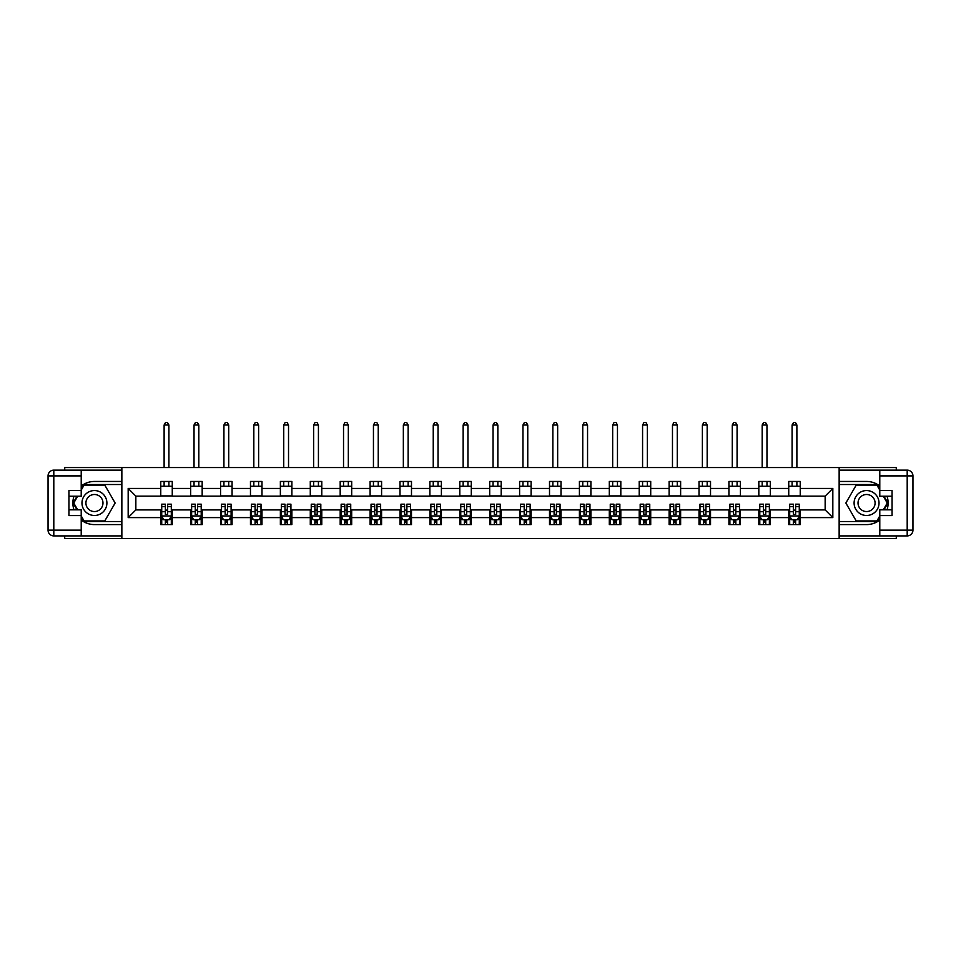 <?xml version="1.0" encoding="UTF-8"?>
<svg xmlns="http://www.w3.org/2000/svg" width="961" height="961" viewBox="0 0 961 961"><rect width="100%" height="100%" fill="white"/><g stroke="black" fill="none" stroke-linecap="round" stroke-linejoin="round"><path stroke-width="1.44" d="M64.723 535.902L64.723 538.484L896.277 538.484L896.277 535.902M896.277 470.145L896.277 467.563L839.145 467.563L839.145 538.484M839.145 467.563L64.723 467.563L64.723 470.145M121.855 538.484L121.855 467.563M800.237 488.452L800.237 481.461L788.741 481.461L788.741 488.452L770.338 488.452L770.338 481.461L758.83 481.461L758.83 488.452L740.426 488.452L740.426 481.461L728.931 481.461L728.931 488.452L710.527 488.452L710.527 481.461L699.019 481.461L699.019 488.452L680.628 488.452L680.628 481.461L669.12 481.461L669.12 488.452L650.717 488.452L650.717 481.461L639.221 481.461L639.221 488.452L620.818 488.452L620.818 481.461L609.31 481.461L609.31 488.452L590.907 488.452L590.907 481.461L579.411 481.461L579.411 488.452L561.008 488.452L561.008 481.461L549.512 481.461L549.512 488.452L531.109 488.452L531.109 481.461L519.601 481.461L519.601 488.452L501.198 488.452L501.198 481.461L489.702 481.461L489.702 488.452L471.298 488.452L471.298 481.461L459.802 481.461L459.802 488.452L441.399 488.452L441.399 481.461L429.891 481.461L429.891 488.452L411.488 488.452L411.488 481.461L399.992 481.461L399.992 488.452L381.589 488.452L381.589 481.461L370.093 481.461L370.093 488.452L351.69 488.452L351.69 481.461L340.182 481.461L340.182 488.452L321.779 488.452L321.779 481.461L310.283 481.461L310.283 488.452L291.88 488.452L291.88 481.461L280.372 481.461L280.372 488.452L261.981 488.452L261.981 481.461L250.473 481.461L250.473 488.452L232.069 488.452L232.069 481.461L220.574 481.461L220.574 488.452L202.17 488.452L202.17 481.461L190.662 481.461L190.662 488.452L172.259 488.452L172.259 481.461L160.763 481.461L160.763 488.452L128.173 488.452L128.173 517.595L135.849 509.919L160.763 509.919L160.763 524.586L172.259 524.586L172.259 509.919L190.662 509.919L190.662 524.586L202.17 524.586L202.17 509.919L220.574 509.919L220.574 524.586L232.069 524.586L232.069 509.919L250.473 509.919L250.473 524.586L261.981 524.586L261.981 509.919L280.372 509.919L280.372 524.586L291.88 524.586L291.88 509.919L310.283 509.919L310.283 524.586L321.779 524.586L321.779 509.919L340.182 509.919L340.182 524.586L351.69 524.586L351.69 509.919L370.093 509.919L370.093 524.586L381.589 524.586L381.589 509.919L399.992 509.919L399.992 524.586L411.488 524.586L411.488 509.919L429.891 509.919L429.891 524.586L441.399 524.586L441.399 509.919L459.802 509.919L459.802 524.586L471.298 524.586L471.298 509.919L489.702 509.919L489.702 524.586L501.198 524.586L501.198 509.919L519.601 509.919L519.601 524.586L531.109 524.586L531.109 509.919L549.512 509.919L549.512 524.586L561.008 524.586L561.008 509.919L579.411 509.919L579.411 524.586L590.907 524.586L590.907 509.919L609.31 509.919L609.31 524.586L620.818 524.586L620.818 509.919L639.221 509.919L639.221 524.586L650.717 524.586L650.717 509.919L669.12 509.919L669.12 524.586L680.628 524.586L680.628 509.919L699.019 509.919L699.019 524.586L710.527 524.586L710.527 509.919L728.931 509.919L728.931 524.586L740.426 524.586L740.426 509.919L758.83 509.919L758.83 524.586L770.338 524.586L770.338 509.919L788.741 509.919L788.741 524.586L800.237 524.586L800.237 509.919L825.151 509.919L825.151 496.128L800.237 496.128L800.237 488.452L832.827 488.452L832.827 517.595L800.237 517.595M788.741 517.595L770.338 517.595M758.83 517.595L740.426 517.595M728.931 517.595L710.527 517.595M699.019 517.595L680.628 517.595M669.12 517.595L650.717 517.595M639.221 517.595L620.818 517.595M609.31 517.595L590.907 517.595M579.411 517.595L561.008 517.595M549.512 517.595L531.109 517.595M519.601 517.595L501.198 517.595M489.702 517.595L471.298 517.595M459.802 517.595L441.399 517.595M429.891 517.595L411.488 517.595M399.992 517.595L381.589 517.595M370.093 517.595L351.69 517.595M340.182 517.595L321.779 517.595M310.283 517.595L291.88 517.595M280.372 517.595L261.981 517.595M250.473 517.595L232.069 517.595M220.574 517.595L202.17 517.595M190.662 517.595L172.259 517.595M160.763 517.595L128.173 517.595M788.741 488.452L788.741 496.128L770.338 496.128L770.338 488.452M758.83 488.452L758.83 496.128L740.426 496.128L740.426 488.452M728.931 488.452L728.931 496.128L710.527 496.128L710.527 488.452M699.019 488.452L699.019 496.128L680.628 496.128L680.628 488.452M669.12 488.452L669.12 496.128L650.717 496.128L650.717 488.452M639.221 488.452L639.221 496.128L620.818 496.128L620.818 488.452M609.31 488.452L609.31 496.128L590.907 496.128L590.907 488.452M579.411 488.452L579.411 496.128L561.008 496.128L561.008 488.452M549.512 488.452L549.512 496.128L531.109 496.128L531.109 488.452M519.601 488.452L519.601 496.128L501.198 496.128L501.198 488.452M489.702 488.452L489.702 496.128L471.298 496.128L471.298 488.452M459.802 488.452L459.802 496.128L441.399 496.128L441.399 488.452M429.891 488.452L429.891 496.128L411.488 496.128L411.488 488.452M399.992 488.452L399.992 496.128L381.589 496.128L381.589 488.452M370.093 488.452L370.093 496.128L351.69 496.128L351.69 488.452M340.182 488.452L340.182 496.128L321.779 496.128L321.779 488.452M310.283 488.452L310.283 496.128L291.88 496.128L291.88 488.452M280.372 488.452L280.372 496.128L261.981 496.128L261.981 488.452M250.473 488.452L250.473 496.128L232.069 496.128L232.069 488.452M220.574 488.452L220.574 496.128L202.17 496.128L202.17 488.452M190.662 488.452L190.662 496.128L172.259 496.128L172.259 488.452M160.763 488.452L160.763 496.128L135.849 496.128L128.173 488.452M135.849 496.128L135.849 509.919M832.827 517.595L825.151 509.919M825.151 496.128L832.827 488.452M160.763 486.254L172.259 486.254M160.763 495.936L172.259 495.936M160.763 510.111L161.724 510.111M165.364 510.111L167.658 510.111M171.31 510.111L172.259 510.111M160.763 519.793L161.724 519.793M165.364 519.793L167.658 519.793M171.31 519.793L172.259 519.793M190.662 510.111L191.623 510.111M195.263 510.111L197.57 510.111M201.209 510.111L202.17 510.111M190.662 519.793L191.623 519.793M195.263 519.793L197.57 519.793M201.209 519.793L202.17 519.793M190.662 486.254L202.17 486.254M190.662 495.936L202.17 495.936M220.574 510.111L221.523 510.111M225.174 510.111L227.469 510.111M231.108 510.111L232.069 510.111M220.574 519.793L221.523 519.793M225.174 519.793L227.469 519.793M231.108 519.793L232.069 519.793M220.574 486.254L232.069 486.254M220.574 495.936L232.069 495.936M250.473 510.111L251.434 510.111M255.073 510.111L257.38 510.111M261.02 510.111L261.981 510.111M250.473 519.793L251.434 519.793M255.073 519.793L257.38 519.793M261.02 519.793L261.981 519.793M250.473 486.254L261.981 486.254M250.473 495.936L261.981 495.936M280.372 510.111L281.333 510.111M284.973 510.111L287.279 510.111M290.919 510.111L291.88 510.111M280.372 519.793L281.333 519.793M284.973 519.793L287.279 519.793M290.919 519.793L291.88 519.793M280.372 486.254L291.88 486.254M280.372 495.936L291.88 495.936M310.283 510.111L311.244 510.111M314.884 510.111L317.178 510.111M320.818 510.111L321.779 510.111M310.283 519.793L311.244 519.793M314.884 519.793L317.178 519.793M320.818 519.793L321.779 519.793M310.283 486.254L321.779 486.254M310.283 495.936L321.779 495.936M340.182 510.111L341.143 510.111M344.783 510.111L347.089 510.111M350.729 510.111L351.69 510.111M340.182 519.793L341.143 519.793M344.783 519.793L347.089 519.793M350.729 519.793L351.69 519.793M340.182 486.254L351.69 486.254M340.182 495.936L351.69 495.936M370.093 510.111L371.042 510.111M374.682 510.111L376.988 510.111M380.628 510.111L381.589 510.111M370.093 519.793L371.042 519.793M374.682 519.793L376.988 519.793M380.628 519.793L381.589 519.793M370.093 486.254L381.589 486.254M370.093 495.936L381.589 495.936M399.992 510.111L400.953 510.111M404.593 510.111L406.887 510.111M410.539 510.111L411.488 510.111M399.992 519.793L400.953 519.793M404.593 519.793L406.887 519.793M410.539 519.793L411.488 519.793M399.992 486.254L411.488 486.254M399.992 495.936L411.488 495.936M429.891 510.111L430.852 510.111M434.492 510.111L436.799 510.111M440.438 510.111L441.399 510.111M429.891 519.793L430.852 519.793M434.492 519.793L436.799 519.793M440.438 519.793L441.399 519.793M429.891 486.254L441.399 486.254M429.891 495.936L441.399 495.936M459.802 510.111L460.751 510.111M464.403 510.111L466.698 510.111M470.337 510.111L471.298 510.111M459.802 519.793L460.751 519.793M464.403 519.793L466.698 519.793M470.337 519.793L471.298 519.793M459.802 486.254L471.298 486.254M459.802 495.936L471.298 495.936M489.702 510.111L490.663 510.111M494.302 510.111L496.597 510.111M500.249 510.111L501.198 510.111M489.702 519.793L490.663 519.793M494.302 519.793L496.597 519.793M500.249 519.793L501.198 519.793M489.702 486.254L501.198 486.254M489.702 495.936L501.198 495.936M519.601 510.111L520.562 510.111M524.201 510.111L526.508 510.111M530.148 510.111L531.109 510.111M519.601 519.793L520.562 519.793M524.201 519.793L526.508 519.793M530.148 519.793L531.109 519.793M519.601 486.254L531.109 486.254M519.601 495.936L531.109 495.936M549.512 510.111L550.461 510.111M554.113 510.111L556.407 510.111M560.047 510.111L561.008 510.111M549.512 519.793L550.461 519.793M554.113 519.793L556.407 519.793M560.047 519.793L561.008 519.793M549.512 486.254L561.008 486.254M549.512 495.936L561.008 495.936M579.411 510.111L580.372 510.111M584.012 510.111L586.318 510.111M589.958 510.111L590.907 510.111M579.411 519.793L580.372 519.793M584.012 519.793L586.318 519.793M589.958 519.793L590.907 519.793M579.411 486.254L590.907 486.254M579.411 495.936L590.907 495.936M609.31 510.111L610.271 510.111M613.911 510.111L616.217 510.111M619.857 510.111L620.818 510.111M609.31 519.793L610.271 519.793M613.911 519.793L616.217 519.793M619.857 519.793L620.818 519.793M609.31 486.254L620.818 486.254M609.31 495.936L620.818 495.936M639.221 510.111L640.182 510.111M643.822 510.111L646.116 510.111M649.756 510.111L650.717 510.111M639.221 519.793L640.182 519.793M643.822 519.793L646.116 519.793M649.756 519.793L650.717 519.793M639.221 486.254L650.717 486.254M639.221 495.936L650.717 495.936M669.12 510.111L670.081 510.111M673.721 510.111L676.027 510.111M679.667 510.111L680.628 510.111M669.12 519.793L670.081 519.793M673.721 519.793L676.027 519.793M679.667 519.793L680.628 519.793M669.12 486.254L680.628 486.254M669.12 495.936L680.628 495.936M699.019 510.111L699.98 510.111M703.62 510.111L705.927 510.111M709.566 510.111L710.527 510.111M699.019 519.793L699.98 519.793M703.62 519.793L705.927 519.793M709.566 519.793L710.527 519.793M699.019 486.254L710.527 486.254M699.019 495.936L710.527 495.936M728.931 510.111L729.892 510.111M733.531 510.111L735.826 510.111M739.477 510.111L740.426 510.111M728.931 519.793L729.892 519.793M733.531 519.793L735.826 519.793M739.477 519.793L740.426 519.793M728.931 486.254L740.426 486.254M728.931 495.936L740.426 495.936M758.83 510.111L759.791 510.111M763.43 510.111L765.737 510.111M769.377 510.111L770.338 510.111M758.83 519.793L759.791 519.793M763.43 519.793L765.737 519.793M769.377 519.793L770.338 519.793M758.83 486.254L770.338 486.254M758.83 495.936L770.338 495.936M788.741 510.111L789.69 510.111M793.342 510.111L795.636 510.111M799.276 510.111L800.237 510.111M788.741 519.793L789.69 519.793M793.342 519.793L795.636 519.793M799.276 519.793L800.237 519.793M788.741 486.254L800.237 486.254M788.741 495.936L800.237 495.936M165.364 522.099L167.658 522.099M161.724 506.579L165.364 506.579L165.364 504.177L161.724 504.177L161.724 515.865L163.634 519.697L169.388 519.697L171.31 515.865L171.31 504.177L167.658 504.177L167.658 506.579L171.31 506.579M171.31 515.865L171.31 524.586M161.724 515.865L161.724 524.586M167.658 519.697L167.658 524.586M165.364 524.586L165.364 519.697M165.364 506.579L165.364 514.423L167.658 514.423L167.658 506.579M168.908 486.254L168.908 481.461M168.908 467.563L168.908 425.002L164.115 425.002L164.115 467.563M164.115 486.254L164.115 481.461M164.115 425.002L165.556 422.516L167.466 422.516L168.908 425.002M100.665 492.236A12.457 12.457 0 0 0 83.643 496.789A12.457 12.457 0 0 0 88.208 513.811A12.457 12.457 0 0 0 105.229 509.258A12.457 12.457 0 0 0 100.665 492.236M98.707 495.636A8.529 8.529 0 0 0 87.055 498.759A8.529 8.529 0 0 0 90.178 510.411A8.529 8.529 0 0 0 101.83 507.288A8.529 8.529 0 0 0 98.707 495.636M81.217 490.086L84.087 485.101L104.785 485.101L115.14 503.023L104.785 520.946L84.087 520.946L81.217 515.961M77.673 509.823L73.745 503.023L77.673 496.224M872.792 492.236A12.457 12.457 0 0 0 855.77 496.789A12.457 12.457 0 0 0 860.335 513.811A12.457 12.457 0 0 0 877.357 509.258A12.457 12.457 0 0 0 872.792 492.236M870.822 495.636A8.529 8.529 0 0 0 859.17 498.759A8.529 8.529 0 0 0 862.293 510.411A8.529 8.529 0 0 0 873.945 507.288A8.529 8.529 0 0 0 870.822 495.636M879.783 515.961L876.912 520.946L856.215 520.946L845.86 503.023L856.215 485.101L876.912 485.101L879.783 490.086M883.327 496.224L887.255 503.023L883.327 509.823M81.217 520.057A21.562 21.562 0 0 0 94.442 524.586L121.663 524.586L121.663 535.902L53.804 535.902A5.754 5.754 0 0 1 48.05 530.148L48.05 475.899A5.754 5.754 0 0 1 53.804 470.145L81.217 470.145L81.217 496.224L68.94 496.224M81.217 470.145L121.663 470.145L121.663 481.461L94.442 481.461A21.562 21.562 0 0 0 81.217 485.99M73.973 496.224A21.562 21.562 0 0 0 73.973 509.823M121.663 524.586L121.663 481.461M68.94 509.823L81.217 509.823L81.217 535.902M81.217 490.47L68.94 490.47L68.94 515.577L81.217 515.577M121.663 484.524L83.763 484.524L81.217 488.933M81.217 517.114L83.763 521.523L121.663 521.523M77.012 496.224L73.084 503.023L77.012 509.823M879.783 485.99A21.562 21.562 0 0 0 866.558 481.461L839.337 481.461L839.337 470.145L907.196 470.145A5.754 5.754 0 0 1 912.95 475.899L912.95 530.148A5.754 5.754 0 0 1 907.196 535.902L879.783 535.902L879.783 509.823L892.06 509.823M879.783 535.902L839.337 535.902L839.337 524.586L866.558 524.586A21.562 21.562 0 0 0 879.783 520.057M887.027 509.823A21.562 21.562 0 0 0 887.027 496.224M839.337 481.461L839.337 524.586M892.06 496.224L879.783 496.224L879.783 470.145M879.783 515.577L892.06 515.577L892.06 490.47L879.783 490.47M839.337 521.523L877.237 521.523L879.783 517.114M879.783 488.933L877.237 484.524L839.337 484.524M883.988 509.823L887.916 503.023L883.988 496.224M195.263 522.099L197.57 522.099M191.623 506.579L195.263 506.579L195.263 504.177L191.623 504.177L191.623 515.865L193.545 519.697L199.287 519.697L201.209 515.865L201.209 504.177L197.57 504.177L197.57 506.579L201.209 506.579M201.209 515.865L201.209 524.586M191.623 515.865L191.623 524.586M197.57 519.697L197.57 524.586M195.263 524.586L195.263 519.697M195.263 506.579L195.263 514.423L197.57 514.423L197.57 506.579M198.819 486.254L198.819 481.461M198.819 467.563L198.819 425.002L194.026 425.002L194.026 467.563M194.026 486.254L194.026 481.461M194.026 425.002L195.455 422.516L197.377 422.516L198.819 425.002M225.174 522.099L227.469 522.099M221.523 506.579L225.174 506.579L225.174 504.177L221.523 504.177L221.523 515.865L223.445 519.697L229.198 519.697L231.108 515.865L231.108 504.177L227.469 504.177L227.469 506.579L231.108 506.579M231.108 515.865L231.108 524.586M221.523 515.865L221.523 524.586M227.469 519.697L227.469 524.586M225.174 524.586L225.174 519.697M225.174 506.579L225.174 514.423L227.469 514.423L227.469 506.579M228.718 486.254L228.718 481.461M228.718 467.563L228.718 425.002L223.925 425.002L223.925 467.563M223.925 486.254L223.925 481.461M223.925 425.002L225.367 422.516L227.276 422.516L228.718 425.002M255.073 522.099L257.38 522.099M251.434 506.579L255.073 506.579L255.073 504.177L251.434 504.177L251.434 515.865L253.344 519.697L259.098 519.697L261.02 515.865L261.02 504.177L257.38 504.177L257.38 506.579L261.02 506.579M261.02 515.865L261.02 524.586M251.434 515.865L251.434 524.586M257.38 519.697L257.38 524.586M255.073 524.586L255.073 519.697M255.073 506.579L255.073 514.423L257.38 514.423L257.38 506.579M258.617 486.254L258.617 481.461M258.617 467.563L258.617 425.002L253.824 425.002L253.824 467.563M253.824 486.254L253.824 481.461M253.824 425.002L255.266 422.516L257.188 422.516L258.617 425.002M284.973 522.099L287.279 522.099M281.333 506.579L284.973 506.579L284.973 504.177L281.333 504.177L281.333 515.865L283.255 519.697L289.009 519.697L290.919 515.865L290.919 504.177L287.279 504.177L287.279 506.579L290.919 506.579M290.919 515.865L290.919 524.586M281.333 515.865L281.333 524.586M287.279 519.697L287.279 524.586M284.973 524.586L284.973 519.697M284.973 506.579L284.973 514.423L287.279 514.423L287.279 506.579M288.528 486.254L288.528 481.461M288.528 467.563L288.528 425.002L283.735 425.002L283.735 467.563M283.735 486.254L283.735 481.461M283.735 425.002L285.165 422.516L287.087 422.516L288.528 425.002M314.884 522.099L317.178 522.099M311.244 506.579L314.884 506.579L314.884 504.177L311.244 504.177L311.244 515.865L313.154 519.697L318.908 519.697L320.818 515.865L320.818 504.177L317.178 504.177L317.178 506.579L320.818 506.579M320.818 515.865L320.818 524.586M311.244 515.865L311.244 524.586M317.178 519.697L317.178 524.586M314.884 524.586L314.884 519.697M314.884 506.579L314.884 514.423L317.178 514.423L317.178 506.579M318.427 486.254L318.427 481.461M318.427 467.563L318.427 425.002L313.634 425.002L313.634 467.563M313.634 486.254L313.634 481.461M313.634 425.002L315.076 422.516L316.986 422.516L318.427 425.002M344.783 522.099L347.089 522.099M341.143 506.579L344.783 506.579L344.783 504.177L341.143 504.177L341.143 515.865L343.065 519.697L348.807 519.697L350.729 515.865L350.729 504.177L347.089 504.177L347.089 506.579L350.729 506.579M350.729 515.865L350.729 524.586M341.143 515.865L341.143 524.586M347.089 519.697L347.089 524.586M344.783 524.586L344.783 519.697M344.783 506.579L344.783 514.423L347.089 514.423L347.089 506.579M348.326 486.254L348.326 481.461M348.326 467.563L348.326 425.002L343.533 425.002L343.533 467.563M343.533 486.254L343.533 481.461M343.533 425.002L344.975 422.516L346.897 422.516L348.326 425.002M374.682 522.099L376.988 522.099M371.042 506.579L374.682 506.579L374.682 504.177L371.042 504.177L371.042 515.865L372.964 519.697L378.718 519.697L380.628 515.865L380.628 504.177L376.988 504.177L376.988 506.579L380.628 506.579M380.628 515.865L380.628 524.586M371.042 515.865L371.042 524.586M376.988 519.697L376.988 524.586M374.682 524.586L374.682 519.697M374.682 506.579L374.682 514.423L376.988 514.423L376.988 506.579M378.238 486.254L378.238 481.461M378.238 467.563L378.238 425.002L373.445 425.002L373.445 467.563M373.445 486.254L373.445 481.461M373.445 425.002L374.874 422.516L376.796 422.516L378.238 425.002M404.593 522.099L406.887 522.099M400.953 506.579L404.593 506.579L404.593 504.177L400.953 504.177L400.953 515.865L402.863 519.697L408.617 519.697L410.539 515.865L410.539 504.177L406.887 504.177L406.887 506.579L410.539 506.579M410.539 515.865L410.539 524.586M400.953 515.865L400.953 524.586M406.887 519.697L406.887 524.586M404.593 524.586L404.593 519.697M404.593 506.579L404.593 514.423L406.887 514.423L406.887 506.579M408.137 486.254L408.137 481.461M408.137 467.563L408.137 425.002L403.344 425.002L403.344 467.563M403.344 486.254L403.344 481.461M403.344 425.002L404.785 422.516L406.695 422.516L408.137 425.002M434.492 522.099L436.799 522.099M430.852 506.579L434.492 506.579L434.492 504.177L430.852 504.177L430.852 515.865L432.774 519.697L438.516 519.697L440.438 515.865L440.438 504.177L436.799 504.177L436.799 506.579L440.438 506.579M440.438 515.865L440.438 524.586M430.852 515.865L430.852 524.586M436.799 519.697L436.799 524.586M434.492 524.586L434.492 519.697M434.492 506.579L434.492 514.423L436.799 514.423L436.799 506.579M438.036 486.254L438.036 481.461M438.036 467.563L438.036 425.002L433.243 425.002L433.243 467.563M433.243 486.254L433.243 481.461M433.243 425.002L434.684 422.516L436.606 422.516L438.036 425.002M464.403 522.099L466.698 522.099M460.751 506.579L464.403 506.579L464.403 504.177L460.751 504.177L460.751 515.865L462.673 519.697L468.427 519.697L470.337 515.865L470.337 504.177L466.698 504.177L466.698 506.579L470.337 506.579M470.337 515.865L470.337 524.586M460.751 515.865L460.751 524.586M466.698 519.697L466.698 524.586M464.403 524.586L464.403 519.697M464.403 506.579L464.403 514.423L466.698 514.423L466.698 506.579M467.947 486.254L467.947 481.461M467.947 467.563L467.947 425.002L463.154 425.002L463.154 467.563M463.154 486.254L463.154 481.461M463.154 425.002L464.595 422.516L466.505 422.516L467.947 425.002M494.302 522.099L496.597 522.099M490.663 506.579L494.302 506.579L494.302 504.177L490.663 504.177L490.663 515.865L492.573 519.697L498.327 519.697L500.249 515.865L500.249 504.177L496.597 504.177L496.597 506.579L500.249 506.579M500.249 515.865L500.249 524.586M490.663 515.865L490.663 524.586M496.597 519.697L496.597 524.586M494.302 524.586L494.302 519.697M494.302 506.579L494.302 514.423L496.597 514.423L496.597 506.579M497.846 486.254L497.846 481.461M497.846 467.563L497.846 425.002L493.053 425.002L493.053 467.563M493.053 486.254L493.053 481.461M493.053 425.002L494.495 422.516L496.405 422.516L497.846 425.002M524.201 522.099L526.508 522.099M520.562 506.579L524.201 506.579L524.201 504.177L520.562 504.177L520.562 515.865L522.484 519.697L528.226 519.697L530.148 515.865L530.148 504.177L526.508 504.177L526.508 506.579L530.148 506.579M530.148 515.865L530.148 524.586M520.562 515.865L520.562 524.586M526.508 519.697L526.508 524.586M524.201 524.586L524.201 519.697M524.201 506.579L524.201 514.423L526.508 514.423L526.508 506.579M527.757 486.254L527.757 481.461M527.757 467.563L527.757 425.002L522.964 425.002L522.964 467.563M522.964 486.254L522.964 481.461M522.964 425.002L524.394 422.516L526.316 422.516L527.757 425.002M554.113 522.099L556.407 522.099M550.461 506.579L554.113 506.579L554.113 504.177L550.461 504.177L550.461 515.865L552.383 519.697L558.137 519.697L560.047 515.865L560.047 504.177L556.407 504.177L556.407 506.579L560.047 506.579M560.047 515.865L560.047 524.586M550.461 515.865L550.461 524.586M556.407 519.697L556.407 524.586M554.113 524.586L554.113 519.697M554.113 506.579L554.113 514.423L556.407 514.423L556.407 506.579M557.656 486.254L557.656 481.461M557.656 467.563L557.656 425.002L552.863 425.002L552.863 467.563M552.863 486.254L552.863 481.461M552.863 425.002L554.305 422.516L556.215 422.516L557.656 425.002M584.012 522.099L586.318 522.099M580.372 506.579L584.012 506.579L584.012 504.177L580.372 504.177L580.372 515.865L582.282 519.697L588.036 519.697L589.958 515.865L589.958 504.177L586.318 504.177L586.318 506.579L589.958 506.579M589.958 515.865L589.958 524.586M580.372 515.865L580.372 524.586M586.318 519.697L586.318 524.586M584.012 524.586L584.012 519.697M584.012 506.579L584.012 514.423L586.318 514.423L586.318 506.579M587.555 486.254L587.555 481.461M587.555 467.563L587.555 425.002L582.762 425.002L582.762 467.563M582.762 486.254L582.762 481.461M582.762 425.002L584.204 422.516L586.126 422.516L587.555 425.002M613.911 522.099L616.217 522.099M610.271 506.579L613.911 506.579L613.911 504.177L610.271 504.177L610.271 515.865L612.193 519.697L617.935 519.697L619.857 515.865L619.857 504.177L616.217 504.177L616.217 506.579L619.857 506.579M619.857 515.865L619.857 524.586M610.271 515.865L610.271 524.586M616.217 519.697L616.217 524.586M613.911 524.586L613.911 519.697M613.911 506.579L613.911 514.423L616.217 514.423L616.217 506.579M617.467 486.254L617.467 481.461M617.467 467.563L617.467 425.002L612.674 425.002L612.674 467.563M612.674 486.254L612.674 481.461M612.674 425.002L614.103 422.516L616.025 422.516L617.467 425.002M643.822 522.099L646.116 522.099M640.182 506.579L643.822 506.579L643.822 504.177L640.182 504.177L640.182 515.865L642.092 519.697L647.846 519.697L649.756 515.865L649.756 504.177L646.116 504.177L646.116 506.579L649.756 506.579M649.756 515.865L649.756 524.586M640.182 515.865L640.182 524.586M646.116 519.697L646.116 524.586M643.822 524.586L643.822 519.697M643.822 506.579L643.822 514.423L646.116 514.423L646.116 506.579M647.366 486.254L647.366 481.461M647.366 467.563L647.366 425.002L642.573 425.002L642.573 467.563M642.573 486.254L642.573 481.461M642.573 425.002L644.014 422.516L645.924 422.516L647.366 425.002M673.721 522.099L676.027 522.099M670.081 506.579L673.721 506.579L673.721 504.177L670.081 504.177L670.081 515.865L671.991 519.697L677.745 519.697L679.667 515.865L679.667 504.177L676.027 504.177L676.027 506.579L679.667 506.579M679.667 515.865L679.667 524.586M670.081 515.865L670.081 524.586M676.027 519.697L676.027 524.586M673.721 524.586L673.721 519.697M673.721 506.579L673.721 514.423L676.027 514.423L676.027 506.579M677.265 486.254L677.265 481.461M677.265 467.563L677.265 425.002L672.472 425.002L672.472 467.563M672.472 486.254L672.472 481.461M672.472 425.002L673.913 422.516L675.835 422.516L677.265 425.002M703.62 522.099L705.927 522.099M699.98 506.579L703.62 506.579L703.62 504.177L699.98 504.177L699.98 515.865L701.902 519.697L707.656 519.697L709.566 515.865L709.566 504.177L705.927 504.177L705.927 506.579L709.566 506.579M709.566 515.865L709.566 524.586M699.98 515.865L699.98 524.586M705.927 519.697L705.927 524.586M703.62 524.586L703.62 519.697M703.62 506.579L703.62 514.423L705.927 514.423L705.927 506.579M707.176 486.254L707.176 481.461M707.176 467.563L707.176 425.002L702.383 425.002L702.383 467.563M702.383 486.254L702.383 481.461M702.383 425.002L703.812 422.516L705.734 422.516L707.176 425.002M733.531 522.099L735.826 522.099M729.892 506.579L733.531 506.579L733.531 504.177L729.892 504.177L729.892 515.865L731.802 519.697L737.555 519.697L739.477 515.865L739.477 504.177L735.826 504.177L735.826 506.579L739.477 506.579M739.477 515.865L739.477 524.586M729.892 515.865L729.892 524.586M735.826 519.697L735.826 524.586M733.531 524.586L733.531 519.697M733.531 506.579L733.531 514.423L735.826 514.423L735.826 506.579M737.075 486.254L737.075 481.461M737.075 467.563L737.075 425.002L732.282 425.002L732.282 467.563M732.282 486.254L732.282 481.461M732.282 425.002L733.723 422.516L735.633 422.516L737.075 425.002M763.43 522.099L765.737 522.099M759.791 506.579L763.43 506.579L763.43 504.177L759.791 504.177L759.791 515.865L761.713 519.697L767.455 519.697L769.377 515.865L769.377 504.177L765.737 504.177L765.737 506.579L769.377 506.579M769.377 515.865L769.377 524.586M759.791 515.865L759.791 524.586M765.737 519.697L765.737 524.586M763.43 524.586L763.43 519.697M763.43 506.579L763.43 514.423L765.737 514.423L765.737 506.579M766.974 486.254L766.974 481.461M766.974 467.563L766.974 425.002L762.181 425.002L762.181 467.563M762.181 486.254L762.181 481.461M762.181 425.002L763.623 422.516L765.545 422.516L766.974 425.002M793.342 522.099L795.636 522.099M789.69 506.579L793.342 506.579L793.342 504.177L789.69 504.177L789.69 515.865L791.612 519.697L797.366 519.697L799.276 515.865L799.276 504.177L795.636 504.177L795.636 506.579L799.276 506.579M799.276 515.865L799.276 524.586M789.69 515.865L789.69 524.586M795.636 519.697L795.636 524.586M793.342 524.586L793.342 519.697M793.342 506.579L793.342 514.423L795.636 514.423L795.636 506.579M796.885 486.254L796.885 481.461M796.885 467.563L796.885 425.002L792.092 425.002L792.092 467.563M792.092 486.254L792.092 481.461M792.092 425.002L793.534 422.516L795.444 422.516L796.885 425.002M161.772 515.961L171.262 515.961M171.31 519.469L169.508 519.469M163.526 519.469L161.724 519.469M167.658 511.72L171.31 511.72M161.724 511.72L165.364 511.72M165.364 520.874L167.658 520.874M81.217 475.899L53.804 475.899L53.804 530.148L81.217 530.148M48.05 475.899L53.804 475.899L53.804 470.145M53.804 535.902L53.804 530.148L48.05 530.148M879.783 530.148L907.196 530.148L907.196 475.899L879.783 475.899M912.95 530.148L907.196 530.148L907.196 535.902M907.196 470.145L907.196 475.899L912.95 475.899M191.671 515.961L201.161 515.961M201.209 519.469L199.407 519.469M193.425 519.469L191.623 519.469M197.57 511.72L201.209 511.72M191.623 511.72L195.263 511.72M195.263 520.874L197.57 520.874M221.571 515.961L231.06 515.961M231.108 519.469L229.307 519.469M223.324 519.469L221.523 519.469M227.469 511.72L231.108 511.72M221.523 511.72L225.174 511.72M225.174 520.874L227.469 520.874M251.482 515.961L260.972 515.961M261.02 519.469L259.218 519.469M253.236 519.469L251.434 519.469M257.38 511.72L261.02 511.72M251.434 511.72L255.073 511.72M255.073 520.874L257.38 520.874M281.381 515.961L290.871 515.961M290.919 519.469L289.117 519.469M283.135 519.469L281.333 519.469M287.279 511.72L290.919 511.72M281.333 511.72L284.973 511.72M284.973 520.874L287.279 520.874M311.292 515.961L320.77 515.961M320.818 519.469L319.016 519.469M313.046 519.469L311.244 519.469M317.178 511.72L320.818 511.72M311.244 511.72L314.884 511.72M314.884 520.874L317.178 520.874M341.191 515.961L350.681 515.961M350.729 519.469L348.927 519.469M342.945 519.469L341.143 519.469M347.089 511.72L350.729 511.72M341.143 511.72L344.783 511.72M344.783 520.874L347.089 520.874M371.09 515.961L380.58 515.961M380.628 519.469L378.826 519.469M372.844 519.469L371.042 519.469M376.988 511.72L380.628 511.72M371.042 511.72L374.682 511.72M374.682 520.874L376.988 520.874M401.001 515.961L410.491 515.961M410.539 519.469L408.737 519.469M402.755 519.469L400.953 519.469M406.887 511.72L410.539 511.72M400.953 511.72L404.593 511.72M404.593 520.874L406.887 520.874M430.9 515.961L440.39 515.961M440.438 519.469L438.636 519.469M432.654 519.469L430.852 519.469M436.799 511.72L440.438 511.72M430.852 511.72L434.492 511.72M434.492 520.874L436.799 520.874M460.8 515.961L470.289 515.961M470.337 519.469L468.536 519.469M462.553 519.469L460.751 519.469M466.698 511.72L470.337 511.72M460.751 511.72L464.403 511.72M464.403 520.874L466.698 520.874M490.711 515.961L500.2 515.961M500.249 519.469L498.447 519.469M492.464 519.469L490.663 519.469M496.597 511.72L500.249 511.72M490.663 511.72L494.302 511.72M494.302 520.874L496.597 520.874M520.61 515.961L530.1 515.961M530.148 519.469L528.346 519.469M522.364 519.469L520.562 519.469M526.508 511.72L530.148 511.72M520.562 511.72L524.201 511.72M524.201 520.874L526.508 520.874M550.509 515.961L559.999 515.961M560.047 519.469L558.245 519.469M552.263 519.469L550.461 519.469M556.407 511.72L560.047 511.72M550.461 511.72L554.113 511.72M554.113 520.874L556.407 520.874M580.42 515.961L589.91 515.961M589.958 519.469L588.156 519.469M582.174 519.469L580.372 519.469M586.318 511.72L589.958 511.72M580.372 511.72L584.012 511.72M584.012 520.874L586.318 520.874M610.319 515.961L619.809 515.961M619.857 519.469L618.055 519.469M612.073 519.469L610.271 519.469M616.217 511.72L619.857 511.72M610.271 511.72L613.911 511.72M613.911 520.874L616.217 520.874M640.23 515.961L649.708 515.961M649.756 519.469L647.954 519.469M641.984 519.469L640.182 519.469M646.116 511.72L649.756 511.72M640.182 511.72L643.822 511.72M643.822 520.874L646.116 520.874M670.129 515.961L679.619 515.961M679.667 519.469L677.865 519.469M671.883 519.469L670.081 519.469M676.027 511.72L679.667 511.72M670.081 511.72L673.721 511.72M673.721 520.874L676.027 520.874M700.028 515.961L709.518 515.961M709.566 519.469L707.764 519.469M701.782 519.469L699.98 519.469M705.927 511.72L709.566 511.72M699.98 511.72L703.62 511.72M703.62 520.874L705.927 520.874M729.94 515.961L739.429 515.961M739.477 519.469L737.676 519.469M731.693 519.469L729.892 519.469M735.826 511.72L739.477 511.72M729.892 511.72L733.531 511.72M733.531 520.874L735.826 520.874M759.839 515.961L769.329 515.961M769.377 519.469L767.575 519.469M761.592 519.469L759.791 519.469M765.737 511.72L769.377 511.72M759.791 511.72L763.43 511.72M763.43 520.874L765.737 520.874M789.738 515.961L799.228 515.961M799.276 519.469L797.474 519.469M791.492 519.469L789.69 519.469M795.636 511.72L799.276 511.72M789.69 511.72L793.342 511.72M793.342 520.874L795.636 520.874"/></g></svg>
